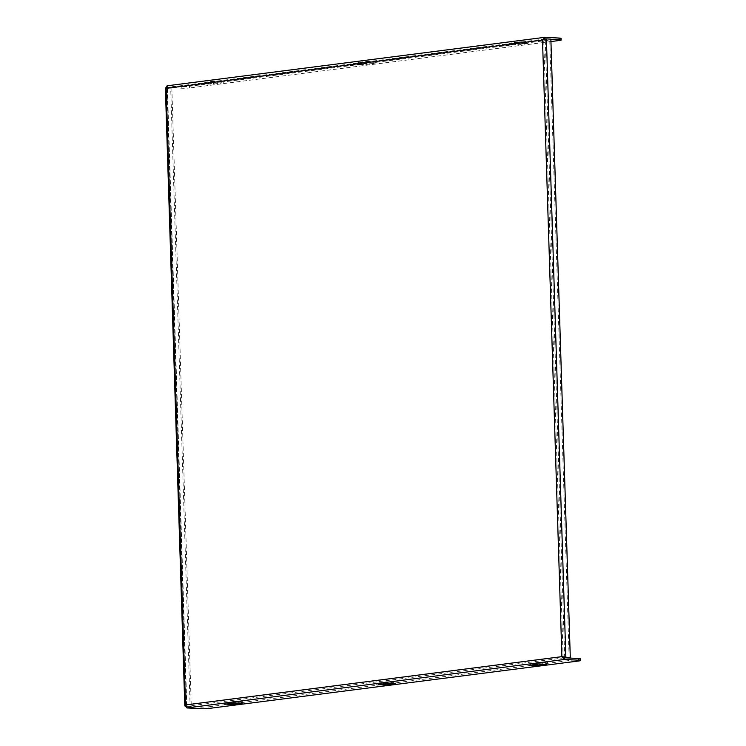 <?xml version="1.0" encoding="UTF-8"?>
<svg xmlns="http://www.w3.org/2000/svg" width="746" height="746" viewBox="0 0 746 746"><rect width="100%" height="100%" fill="white"/><g stroke="black" fill="none" stroke-linecap="round" stroke-linejoin="round"><path stroke-width="0.56" stroke-dasharray="3.73 2.8" d="M185.474 706.322L166.237 87.674L171.832 87.776L166.237 87.674L166.153 88.345L167.365 88.42L167.43 87.441L181.604 88.224A5.558 0.504 178.2 0 0 189.456 87.953L189.409 86.294A5.558 0.504 -1.8 0 1 181.548 86.564L181.604 88.224M185.53 704.951L186.742 705.017L186.826 706.192L191.274 706.434L190.137 706.583L170.694 87.925M208.955 708.43L208.908 706.77A5.558 0.504 -1.8 0 1 201.047 707.04L186.882 706.266L186.742 705.017L186.826 706.192L185.679 706.341L190.137 706.583M171.832 87.776L191.274 706.434M186.826 706.192L167.384 87.534L186.742 705.017L563.099 656.713L563.538 657.189M208.908 706.77L579.064 659.268L579.11 660.928M386.437 681.835L393.72 682.236L385.337 683.317L376.693 683.271L386.437 681.835L386.484 683.495M234.067 701.389L241.35 701.79L232.966 702.872L224.322 702.825L234.067 701.389L234.113 703.049M537.717 663.753L530.425 663.362L538.808 662.28L547.452 662.327L537.726 664.089M580.575 658.867A5.558 0.504 -1.8 0 1 579.064 659.268M561.887 656.648L563.099 656.713L543.722 40.116L545.261 39.034L550.865 39.128M569.161 657.935L549.718 39.277M563.789 657.319L563.099 656.713M542.51 40.051L167.365 88.42M545.102 39.044L546.408 38.885M561.076 38.391A5.558 0.504 -1.8 0 1 559.565 38.792L189.409 86.294M550.94 41.562L189.456 87.953M550.865 39.268L545.326 38.969M545.158 37.3L167.384 85.781L181.548 86.564M374.278 63.419L366.985 63.018L357.25 64.454L365.894 64.492L374.278 63.419L374.222 61.759L365.838 62.832L358.556 62.431L366.939 61.358L374.222 61.759M221.898 82.974L214.615 82.573L204.88 84.009L213.524 84.056L221.898 82.974L221.851 81.314L213.468 82.386L204.824 82.349L214.568 80.913L221.851 81.314M510.982 44.536L518.265 44.937L528.009 43.51L519.356 43.464L510.982 44.536L510.926 42.876L519.309 41.804L527.954 41.851L518.209 43.277L510.926 42.876M545.205 38.96L543.722 40.116M545.093 38.969L167.43 87.441L167.384 85.781M201.047 707.04L201.103 708.7M186.938 707.926L186.882 706.266L564.657 657.776M564.703 657.692L545.261 39.034M559.565 38.792L559.612 40.452M544.972 38.988L167.43 87.441M519.356 43.464L519.309 41.804M526.648 43.865L526.592 42.205M518.265 44.937L518.209 43.277M530.481 665.022L530.425 663.362M546.128 663.716L546.091 662.681M538.864 663.94L538.808 662.28M213.524 84.056L213.468 82.386M206.232 83.655L206.185 81.995M214.615 82.573L214.568 80.913M241.378 702.825L241.35 701.79M225.74 704.131L225.684 702.471M365.894 64.492L365.838 62.832M358.612 64.1L358.556 62.431M366.985 63.018L366.939 61.358M393.757 683.271L393.72 682.236M378.11 684.576L378.054 682.916M167.291 87.534L165.743 87.674M167.039 87.786L186.463 705.809M528.009 43.51L527.954 41.851M509.621 44.9L509.565 43.24M529.119 665.376L529.063 663.716M547.508 663.987L547.452 662.327M204.88 84.009L204.824 82.349M223.259 82.619L223.213 80.96M242.758 703.096L242.711 701.436M224.378 704.485L224.322 702.825M357.25 64.454L357.194 62.795M375.63 63.065L375.583 61.405M395.138 683.541L395.082 681.881M376.749 684.931L376.693 683.271"/><path stroke-width="1.12" d="M166.237 87.674L167.123 85.79L544.888 37.309L542.51 40.051L546.408 38.885L550.865 39.128L570.298 657.795L564.703 657.692L563.099 656.713L564.657 657.776L578.821 658.559A5.558 0.504 -1.8 0 1 580.575 658.867L580.621 660.527A5.558 0.504 178.2 0 0 578.877 660.219L578.821 658.559M580.621 660.527A5.558 0.504 178.2 0 1 579.11 660.928L208.955 708.43A5.558 0.504 178.2 0 1 201.103 708.7L186.938 707.926L185.53 704.951L184.794 705.856L185.474 706.322M570.298 657.795L561.887 656.648L564.713 659.436L578.877 660.219M378.11 684.576L386.484 683.495L395.138 683.541L385.393 684.977L378.11 684.576M225.74 704.131L234.113 703.049L242.758 703.096L233.022 704.532L225.74 704.131M546.147 664.341L537.763 665.413L529.119 665.376L538.864 663.94L546.147 664.341L546.128 663.716M550.865 39.268L559.379 39.734A5.558 0.504 178.2 0 1 561.123 40.051A5.558 0.504 178.2 0 1 559.612 40.452L550.94 41.562M545.326 38.969L544.711 39.1M559.379 39.734L559.323 38.074L545.158 37.3L544.972 38.988M559.323 38.074A5.558 0.504 -1.8 0 1 561.076 38.391L561.123 40.051M561.887 656.648L542.51 40.051L166.153 88.345L185.53 704.951L561.887 656.648M186.938 707.926L564.713 659.436L564.657 657.776M546.408 38.885L565.85 657.543L564.703 657.692M537.763 665.413L537.726 664.089M241.406 703.45L241.378 702.825M233.022 704.532L232.976 703.198M393.776 683.895L393.757 683.271M385.393 684.977L385.356 683.644M165.379 87.841L184.794 705.856M563.789 657.319L563.127 657.058"/></g></svg>
